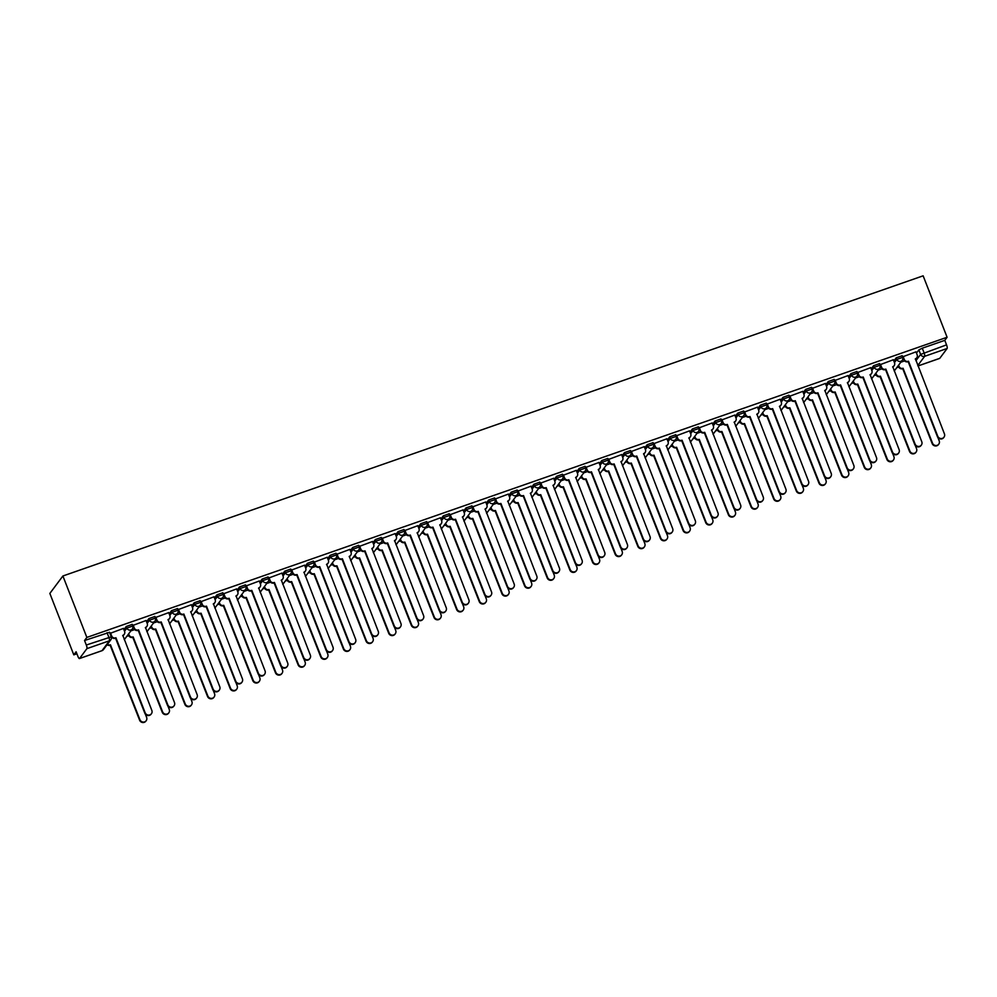 <?xml version="1.0" encoding="UTF-8"?>
<svg xmlns="http://www.w3.org/2000/svg" width="997" height="997" viewBox="0 0 997 997"><rect width="100%" height="100%" fill="white"/><g stroke="black" fill="none" stroke-linecap="round" stroke-linejoin="round"><path stroke-width="1.5" d="M132.078 624.446L126.27 626.465L126.893 628.073L132.701 626.041A3.165 3.041 -143.2 0 1 130.931 629.967A3.165 3.041 36.8 0 1 126.893 628.073L124.513 631.251M154.722 616.545L148.914 618.564L149.538 620.171L155.345 618.14A3.165 3.041 -143.2 0 1 153.575 622.066A3.165 3.041 36.8 0 1 149.538 620.171L147.157 623.349M177.366 608.644L171.559 610.663L172.182 612.27L177.989 610.239A3.165 3.041 -143.2 0 1 176.22 614.164A3.165 3.041 36.8 0 1 172.182 612.27L169.802 615.436M200.011 600.742L194.203 602.761L194.826 604.369L200.634 602.338A3.165 3.041 -143.2 0 1 198.864 606.263A3.165 3.041 36.8 0 1 194.826 604.369L192.446 607.534M222.655 592.829L216.848 594.86L217.471 596.468L223.278 594.436A3.165 3.041 -143.2 0 1 221.508 598.362A3.165 3.041 36.8 0 1 217.471 596.468L215.09 599.633M245.299 584.927L239.492 586.959L240.115 588.566L245.923 586.535A3.165 3.041 -143.2 0 1 244.153 590.461A3.165 3.041 36.8 0 1 240.115 588.566L237.735 591.732M267.944 577.026L262.136 579.058L262.759 580.653L268.567 578.634A3.165 3.041 -143.2 0 1 266.797 582.56A3.165 3.041 36.8 0 1 262.759 580.653L260.379 583.831M290.588 569.125L284.781 571.156L285.404 572.752L291.211 570.733A3.165 3.041 -143.2 0 1 289.442 574.658A3.165 3.041 36.8 0 1 285.404 572.752L283.036 575.93M313.232 561.224L307.425 563.255L308.048 564.85L313.856 562.831A3.165 3.041 -143.2 0 1 312.086 566.757A3.165 3.041 36.8 0 1 308.048 564.85L305.68 568.028M335.877 553.323L330.069 555.354L330.692 556.949L336.5 554.93A3.165 3.041 -143.2 0 1 334.743 558.856A3.165 3.041 36.8 0 1 330.692 556.949L328.325 560.127M358.521 545.421L352.714 547.453L353.349 549.048L359.144 547.029A3.165 3.041 -143.2 0 1 357.387 550.955A3.165 3.041 36.8 0 1 353.349 549.048L350.969 552.226M381.166 537.52L375.37 539.551L375.994 541.147L381.801 539.128A3.165 3.041 -143.2 0 1 380.031 543.053A3.165 3.041 36.8 0 1 375.994 541.147L373.613 544.325M403.822 529.619L398.015 531.65L398.638 533.245L404.446 531.227A3.165 3.041 -143.2 0 1 402.676 535.152A3.165 3.041 36.8 0 1 398.638 533.245L396.258 536.423M426.467 521.718L420.659 523.749L421.282 525.344L427.09 523.325A3.165 3.041 -143.2 0 1 425.32 527.251A3.165 3.041 36.8 0 1 421.282 525.344L418.902 528.522M449.111 513.816L443.304 515.848L443.927 517.443L449.734 515.424A3.165 3.041 -143.2 0 1 447.965 519.35A3.165 3.041 36.8 0 1 443.927 517.443L441.546 520.621M471.755 505.915L465.948 507.947L466.571 509.542L472.379 507.523A3.165 3.041 -143.2 0 1 470.609 511.436A3.165 3.041 36.8 0 1 466.571 509.542L464.191 512.72M494.4 498.014L488.592 500.045L489.215 501.641L495.023 499.622A3.165 3.041 -143.2 0 1 493.253 503.535A3.165 3.041 36.8 0 1 489.215 501.641L486.835 504.818M517.044 490.113L511.237 492.144L511.86 493.739L517.667 491.708A3.165 3.041 -143.2 0 1 515.898 495.634A3.165 3.041 36.8 0 1 511.86 493.739L509.479 496.917M539.689 482.212L533.881 484.243L534.504 485.838L540.312 483.807A3.165 3.041 -143.2 0 1 538.542 487.732A3.165 3.041 36.8 0 1 534.504 485.838L532.124 489.016M562.333 474.31L556.525 476.329L557.149 477.937L562.956 475.905A3.165 3.041 -143.2 0 1 561.186 479.831A3.165 3.041 36.8 0 1 557.149 477.937L554.768 481.115M584.977 466.409L579.17 468.428L579.793 470.036L585.6 468.004A3.165 3.041 -143.2 0 1 583.831 471.93A3.165 3.041 36.8 0 1 579.793 470.036L577.425 473.214M607.622 458.508L601.814 460.527L602.437 462.134L608.245 460.103A3.165 3.041 -143.2 0 1 606.475 464.029A3.165 3.041 36.8 0 1 602.437 462.134L600.069 465.312M630.266 450.607L624.458 452.626L625.082 454.233L630.889 452.202A3.165 3.041 -143.2 0 1 629.132 456.128A3.165 3.041 36.8 0 1 625.082 454.233L622.714 457.411M652.91 442.705L647.103 444.724L647.738 446.332L653.534 444.301A3.165 3.041 -143.2 0 1 651.776 448.226A3.165 3.041 36.8 0 1 647.738 446.332L645.358 449.51M675.555 434.804L669.76 436.823L670.383 438.431L676.19 436.399A3.165 3.041 -143.2 0 1 674.421 440.325A3.165 3.041 36.8 0 1 670.383 438.431L668.002 441.609M698.199 426.903L692.404 428.922L693.027 430.53L698.835 428.498A3.165 3.041 -143.2 0 1 697.065 432.424A3.165 3.041 36.8 0 1 693.027 430.53L690.647 433.707M720.856 419.002L715.048 421.021L715.672 422.628L721.479 420.597A3.165 3.041 -143.2 0 1 719.709 424.523A3.165 3.041 36.8 0 1 715.672 422.628L713.291 425.806M743.5 411.1L737.693 413.119L738.316 414.727L744.123 412.696A3.165 3.041 -143.2 0 1 742.354 416.621A3.165 3.041 36.8 0 1 738.316 414.727L735.936 417.893M766.145 403.199L760.337 405.218L760.96 406.826L766.768 404.794A3.165 3.041 -143.2 0 1 764.998 408.72A3.165 3.041 36.8 0 1 760.96 406.826L758.58 409.991M788.789 395.298L782.981 397.317L783.605 398.925L789.412 396.893A3.165 3.041 -143.2 0 1 787.642 400.819A3.165 3.041 36.8 0 1 783.605 398.925L781.224 402.09M811.433 387.384L805.626 389.416L806.249 391.023L812.057 388.992A3.165 3.041 -143.2 0 1 810.287 392.918A3.165 3.041 36.8 0 1 806.249 391.023L803.869 394.189M834.078 379.483L828.27 381.515L828.893 383.122L834.701 381.091A3.165 3.041 -143.2 0 1 832.931 385.016A3.165 3.041 36.8 0 1 828.893 383.122L826.513 386.288M856.722 371.582L850.915 373.613L851.538 375.208L857.345 373.19A3.165 3.041 -143.2 0 1 855.576 377.115A3.165 3.041 36.8 0 1 851.538 375.208L849.157 378.386M879.366 363.681L873.559 365.712L874.182 367.307L879.99 365.288A3.165 3.041 -143.2 0 1 878.22 369.214A3.165 3.041 36.8 0 1 874.182 367.307L871.802 370.485M902.011 355.779L896.203 357.811L896.826 359.406L902.634 357.387A3.165 3.041 -143.2 0 1 900.864 361.313A3.165 3.041 36.8 0 1 896.826 359.406L894.459 362.584M915.907 360.715L920.617 354.421L946.539 344.862L944.782 340.351L947.088 337.26L86.851 637.419L62.898 575.992L49.85 593.427L73.803 654.855L76.894 653.783M126.756 636.385L128.837 635.662M149.4 628.484L151.482 627.761M172.057 620.583L174.126 619.86M194.702 612.669L196.77 611.946M217.346 604.768L219.415 604.045M239.99 596.867L242.059 596.144M262.635 588.965L264.704 588.242M285.279 581.064L287.348 580.341M307.923 573.163L309.992 572.44M330.568 565.262L332.637 564.539M353.212 557.36L355.281 556.638M375.857 549.459L377.925 548.736M398.501 541.558L400.582 540.835M421.145 533.657L423.227 532.934M443.79 525.755L445.871 525.033M466.446 517.854L468.515 517.131M489.091 509.953L491.16 509.23M511.735 502.052L513.804 501.329M534.38 494.151L536.448 493.428M557.024 486.249L559.093 485.527M579.668 478.348L581.737 477.625M602.313 470.447L604.381 469.724M624.957 462.546L627.026 461.823M647.601 454.644L649.67 453.922M670.246 446.743L672.314 446.02M692.89 438.842L694.971 438.119M715.534 430.941L717.616 430.218M738.179 423.04L740.26 422.317M760.836 415.126L762.904 414.403M783.48 407.225L785.549 406.502M806.124 399.323L808.193 398.601M828.769 391.422L830.837 390.699M851.413 383.521L853.482 382.798M874.057 375.62L876.126 374.897M896.702 367.719L898.771 366.996M947.088 337.26L923.135 275.82L62.898 575.992M73.803 654.855L76.108 651.776L77.878 656.288A3.165 0.735 -109.2 0 0 79.436 658.568A3.165 0.735 -109.2 0 0 79.536 658.506L86.913 648.636A3.165 0.735 -109.2 0 0 86.303 645.022L111.19 636.859M86.851 637.419L84.546 640.51L86.303 645.022M916.48 353.088L918.848 349.91L920.617 354.421A3.165 3.041 -143.2 0 0 924.655 356.315L917.776 365.5M917.95 365.949L939.76 358.334L947.15 348.464L924.655 356.315A3.165 0.735 -109.2 0 0 924.032 352.714L922.275 348.202L918.848 349.91M946.539 344.862A3.165 0.735 70.8 0 1 947.15 348.464M915.994 351.854L902.734 356.801M893.349 359.755L880.089 364.703M870.705 367.669L857.432 372.604M848.061 375.57L834.788 380.505M825.416 383.471L812.144 388.406M802.772 391.372L789.499 396.308M780.128 399.274L766.855 404.209M757.483 407.175L744.211 412.11M734.839 415.076L721.566 420.011M712.194 422.977L698.922 427.912M689.538 430.878L676.278 435.814M666.893 438.78L653.633 443.715M644.249 446.681L630.989 451.616M621.605 454.582L608.344 459.517M598.96 462.483L585.7 467.419M576.316 470.385L563.043 475.32M553.671 478.286L540.399 483.221M531.027 486.187L517.755 491.122M508.383 494.088L495.11 499.023M485.738 501.99L472.466 506.925M463.094 509.891L449.821 514.826M440.45 517.792L427.177 522.727M417.805 525.693L404.533 530.628M395.161 533.594L381.888 538.53M372.504 541.496L359.244 546.443M349.86 549.397L336.6 554.344M327.215 557.298L313.955 562.246M304.571 565.199L291.311 570.147M281.927 573.113L268.654 578.048M259.282 581.014L246.01 585.949M236.638 588.915L223.365 593.851M213.994 596.817L200.721 601.752M191.349 604.718L178.077 609.653M168.705 612.619L155.432 617.554M146.061 620.52L132.788 625.455M123.416 628.422L110.144 633.357M123.89 629.643L126.27 626.465M146.534 621.742L148.914 618.564M169.178 613.84L171.559 610.663M191.823 605.939L194.203 602.761M214.467 598.038L216.848 594.86M237.112 590.137L239.492 586.959M259.756 582.236L262.136 579.058M282.4 574.334L284.781 571.156M305.057 566.433L307.425 563.255M327.701 558.532L330.069 555.354M350.346 550.631L352.714 547.453M372.99 542.729L375.37 539.551M395.635 534.828L398.015 531.65M418.279 526.927L420.659 523.749M440.923 519.013L443.304 515.848M463.568 511.112L465.948 507.947M486.212 503.211L488.592 500.045M508.856 495.31L511.237 492.144M531.501 487.408L533.881 484.243M554.145 479.507L556.525 476.329M576.789 471.606L579.17 468.428M599.434 463.705L601.814 460.527M622.091 455.803L624.458 452.626M644.735 447.902L647.103 444.724M667.379 440.001L669.76 436.823M690.024 432.1L692.404 428.922M712.668 424.199L715.048 421.021M735.312 416.297L737.693 413.119M757.957 408.396L760.337 405.218M780.601 400.495L782.981 397.317M803.246 392.594L805.626 389.416M825.89 384.692L828.27 381.515M848.534 376.791L850.915 373.613M871.179 368.89L873.559 365.712M893.823 360.989L896.203 357.811M904.603 360.902L900.814 362.235M84.546 640.51L109.433 632.347M944.782 340.351L922.275 348.202M881.959 368.803L878.17 370.136M859.314 376.716L855.526 378.037M836.67 384.618L832.881 385.939M814.026 392.519L810.237 393.84M791.381 400.42L787.593 401.741M768.737 408.321L764.936 409.642M746.092 416.223L742.291 417.544M723.448 424.124L719.647 425.445M700.791 432.025L697.003 433.346M678.147 439.926L674.358 441.247M655.503 447.827L651.714 449.149M632.858 455.729L629.07 457.05M610.214 463.63L606.425 464.951M587.569 471.531L583.781 472.852M564.925 479.432L561.137 480.753M542.281 487.334L538.492 488.655M519.636 495.235L515.848 496.556M496.992 503.136L493.203 504.457M474.348 511.037L470.559 512.358M451.703 518.938L447.902 520.26M429.059 526.84L425.258 528.161M406.402 534.741L402.614 536.062M383.758 542.642L379.969 543.963M361.113 550.543L357.325 551.877M338.469 558.445L334.68 559.778M315.825 566.346L312.036 567.679M293.18 574.247L289.392 575.581M270.536 582.161L266.747 583.482M247.892 590.062L244.103 591.383M225.247 597.963L221.459 599.284M202.603 605.864L198.814 607.185M179.959 613.766L176.17 615.087M157.314 621.667L153.513 622.988M134.67 629.568L130.869 630.889M903.045 356.303L904.254 359.381A3.165 3.041 36.8 0 0 908.292 361.275L907.955 361.724A3.165 3.041 -143.2 0 1 903.918 359.83L902.696 356.727M908.504 361.201L937.741 436.175A3.639 3.49 36.8 0 0 943.985 437.185A3.639 3.49 36.8 0 0 944.421 433.845L915.408 358.795A3.165 3.041 36.8 0 0 916.791 357.773L916.455 358.235A3.165 3.041 -143.2 0 1 915.296 359.157M943.985 437.185L943.648 437.646A3.639 3.49 -143.2 0 1 937.404 436.624L908.167 361.649M916.791 357.773A3.165 3.041 36.8 0 0 917.165 354.87L915.969 351.791M898.584 365.214L899.032 366.348A3.165 3.041 36.8 0 0 903.07 368.254L932.519 443.154A3.639 3.49 36.8 0 0 938.763 444.163A3.639 3.49 36.8 0 0 939.199 440.824L937.915 437.546M938.763 444.163L938.426 444.612A3.639 3.49 -143.2 0 1 932.183 443.603L902.734 368.703A3.165 3.041 -143.2 0 1 898.696 366.809L899.032 366.348M898.247 365.662L898.696 366.809M880.401 364.204L881.61 367.282A3.165 3.041 36.8 0 0 885.648 369.177L885.299 369.625A3.165 3.041 -143.2 0 1 881.261 367.731L880.052 364.628M885.859 369.102L915.096 444.076A3.639 3.49 36.8 0 0 921.34 445.086A3.639 3.49 36.8 0 0 921.776 441.746L892.751 366.697A3.165 3.041 36.8 0 0 894.147 365.675L893.811 366.136A3.165 3.041 -143.2 0 1 892.651 367.058M921.34 445.086L921.004 445.547A3.639 3.49 -143.2 0 1 914.748 444.525L885.523 369.551M894.147 365.675A3.165 3.041 36.8 0 0 894.521 362.771L893.324 359.693M857.756 372.105L858.965 375.184A3.165 3.041 36.8 0 0 863.003 377.078L862.654 377.527A3.165 3.041 -143.2 0 1 858.616 375.632L857.408 372.529M863.215 377.003L892.452 451.977A3.639 3.49 36.8 0 0 898.696 452.987A3.639 3.49 36.8 0 0 899.12 449.647L870.107 374.598A3.165 3.041 36.8 0 0 871.503 373.576L871.166 374.037A3.165 3.041 -143.2 0 1 870.007 374.959M898.696 452.987L898.359 453.448A3.639 3.49 -143.2 0 1 892.103 452.426L862.879 377.452M871.503 373.576A3.165 3.041 36.8 0 0 871.877 370.672L870.68 367.594M835.112 380.007L836.321 383.085A3.165 3.041 36.8 0 0 840.359 384.979L840.01 385.44A3.165 3.041 -143.2 0 1 835.972 383.533L834.763 380.43M840.571 384.904L869.808 459.879A3.639 3.49 36.8 0 0 876.051 460.888A3.639 3.49 36.8 0 0 876.475 457.548L847.462 382.499A3.165 3.041 36.8 0 0 848.858 381.477L848.522 381.938A3.165 3.041 -143.2 0 1 847.363 382.86M876.051 460.888L875.715 461.349A3.639 3.49 -143.2 0 1 869.459 460.327L840.234 385.353M848.858 381.477A3.165 3.041 36.8 0 0 849.232 378.573L848.036 375.495M875.939 373.115L876.388 374.249A3.165 3.041 36.8 0 0 880.426 376.156L909.875 451.055A3.639 3.49 36.8 0 0 916.118 452.065A3.639 3.49 36.8 0 0 916.555 448.725L915.271 445.447M916.118 452.065L915.782 452.513A3.639 3.49 -143.2 0 1 909.538 451.504L880.077 376.604A3.165 3.041 -143.2 0 1 876.039 374.71L876.388 374.249M875.603 373.563L876.039 374.71M853.295 381.016L853.744 382.15A3.165 3.041 36.8 0 0 857.781 384.057L887.23 458.956A3.639 3.49 36.8 0 0 893.474 459.966A3.639 3.49 36.8 0 0 893.898 456.626L892.627 453.348M893.474 459.966L893.138 460.415A3.639 3.49 -143.2 0 1 886.881 459.405L857.432 384.506A3.165 3.041 -143.2 0 1 853.395 382.611L853.744 382.15M852.958 381.465L853.395 382.611M830.651 388.917L831.099 390.051A3.165 3.041 36.8 0 0 835.137 391.958L864.586 466.858A3.639 3.49 36.8 0 0 870.83 467.867A3.639 3.49 36.8 0 0 871.253 464.527L869.982 461.25M870.83 467.867L870.493 468.316A3.639 3.49 -143.2 0 1 864.237 467.306L834.788 392.407A3.165 3.041 -143.2 0 1 830.75 390.512L831.099 390.051M830.314 389.366L830.75 390.512M812.468 387.908L813.664 390.986A3.165 3.041 36.8 0 0 817.702 392.88L817.366 393.341A3.165 3.041 -143.2 0 1 813.328 391.435L812.119 388.332M817.926 392.806L847.151 467.78A3.639 3.49 36.8 0 0 853.407 468.789A3.639 3.49 36.8 0 0 853.831 465.449L824.818 390.4A3.165 3.041 36.8 0 0 826.214 389.378L825.877 389.839A3.165 3.041 -143.2 0 1 824.718 390.762M853.407 468.789L853.071 469.251A3.639 3.49 -143.2 0 1 846.814 468.229L817.59 393.254M826.214 389.378A3.165 3.041 36.8 0 0 826.588 386.475L825.391 383.396M789.823 395.809L791.02 398.887A3.165 3.041 36.8 0 0 795.058 400.782L794.721 401.243A3.165 3.041 -143.2 0 1 790.683 399.336L789.474 396.233M795.282 400.707L824.507 475.681A3.639 3.49 36.8 0 0 830.763 476.691A3.639 3.49 36.8 0 0 831.186 473.351L802.174 398.302A3.165 3.041 36.8 0 0 803.57 397.28L803.233 397.741A3.165 3.041 -143.2 0 1 802.074 398.663M830.763 476.691L830.426 477.152A3.639 3.49 -143.2 0 1 824.17 476.13L794.945 401.168M803.57 397.28A3.165 3.041 36.8 0 0 803.943 394.376L802.747 391.298M808.006 396.818L808.442 397.953A3.165 3.041 36.8 0 0 812.48 399.859L841.942 474.759A3.639 3.49 36.8 0 0 848.185 475.768A3.639 3.49 36.8 0 0 848.609 472.428L847.338 469.151M848.185 475.768L847.849 476.217A3.639 3.49 -143.2 0 1 841.593 475.208L812.144 400.308A3.165 3.041 -143.2 0 1 808.106 398.414L808.442 397.953M807.657 397.267L808.106 398.414M785.362 404.72L785.798 405.854A3.165 3.041 36.8 0 0 789.836 407.761L819.285 482.66A3.639 3.49 36.8 0 0 825.541 483.67A3.639 3.49 36.8 0 0 825.965 480.33L824.693 477.052M825.541 483.67L825.204 484.118A3.639 3.49 -143.2 0 1 818.948 483.109L789.499 408.209A3.165 3.041 -143.2 0 1 785.462 406.315L785.798 405.854M785.013 405.168L785.462 406.315M767.179 403.71L768.375 406.788A3.165 3.041 36.8 0 0 772.413 408.683L772.077 409.144A3.165 3.041 -143.2 0 1 768.039 407.237L766.83 404.134M772.638 408.608L801.862 483.582A3.639 3.49 36.8 0 0 808.118 484.592A3.639 3.49 36.8 0 0 808.542 481.252L779.529 406.203A3.165 3.041 36.8 0 0 780.925 405.181L780.589 405.642A3.165 3.041 -143.2 0 1 779.43 406.564M808.118 484.592L807.769 485.053A3.639 3.49 -143.2 0 1 801.526 484.043L772.301 409.069M780.925 405.181A3.165 3.041 36.8 0 0 781.299 402.277L780.103 399.199M744.535 411.611L745.731 414.69A3.165 3.041 36.8 0 0 749.769 416.584L749.432 417.045A3.165 3.041 -143.2 0 1 745.395 415.138L744.186 412.035M749.993 416.509L779.218 491.484A3.639 3.49 36.8 0 0 785.474 492.506A3.639 3.49 36.8 0 0 785.898 489.153L756.885 414.104A3.165 3.041 36.8 0 0 758.281 413.094L757.944 413.543A3.165 3.041 -143.2 0 1 756.773 414.465M785.474 492.506L785.125 492.954A3.639 3.49 -143.2 0 1 778.881 491.945L749.657 416.97M758.281 413.094A3.165 3.041 36.8 0 0 758.655 410.178L757.458 407.1M721.89 419.513L723.087 422.591A3.165 3.041 36.8 0 0 727.125 424.485L726.788 424.946A3.165 3.041 -143.2 0 1 722.75 423.04L721.541 419.936M727.349 424.41L756.573 499.385A3.639 3.49 36.8 0 0 762.83 500.407A3.639 3.49 36.8 0 0 763.253 497.054L734.241 422.005A3.165 3.041 36.8 0 0 735.636 420.996L735.3 421.444A3.165 3.041 -143.2 0 1 734.128 422.367M762.83 500.407L762.481 500.855A3.639 3.49 -143.2 0 1 756.237 499.846L727 424.872M735.636 420.996A3.165 3.041 36.8 0 0 736.01 418.079L734.801 415.001M699.246 427.414L700.442 430.492A3.165 3.041 36.8 0 0 704.48 432.386L704.144 432.848A3.165 3.041 -143.2 0 1 700.106 430.941L698.897 427.838M704.705 432.312L733.929 507.286A3.639 3.49 36.8 0 0 740.173 508.308A3.639 3.49 36.8 0 0 740.609 504.956L711.596 429.906A3.165 3.041 36.8 0 0 712.992 428.897L712.656 429.346A3.165 3.041 -143.2 0 1 711.484 430.268M740.173 508.308L739.836 508.757A3.639 3.49 -143.2 0 1 733.593 507.747L704.356 432.773M712.992 428.897A3.165 3.041 36.8 0 0 713.366 425.981L712.157 422.902M676.602 435.315L677.798 438.393A3.165 3.041 36.8 0 0 681.836 440.288L681.499 440.749A3.165 3.041 -143.2 0 1 677.462 438.842L676.253 435.739M682.06 440.213L711.285 515.187A3.639 3.49 36.8 0 0 717.528 516.209A3.639 3.49 36.8 0 0 717.965 512.857L688.952 437.808A3.165 3.041 36.8 0 0 690.348 436.798L689.999 437.247A3.165 3.041 -143.2 0 1 688.84 438.169M717.528 516.209L717.192 516.658A3.639 3.49 -143.2 0 1 710.948 515.648L681.711 440.674M690.348 436.798A3.165 3.041 36.8 0 0 690.722 433.882L689.513 430.804M653.957 443.216L655.154 446.295A3.165 3.041 36.8 0 0 659.191 448.189L658.855 448.65A3.165 3.041 -143.2 0 1 654.817 446.743L653.608 443.64M659.403 448.114L688.64 523.089A3.639 3.49 36.8 0 0 694.884 524.11A3.639 3.49 36.8 0 0 695.32 520.758L666.308 445.709A3.165 3.041 36.8 0 0 667.703 444.699L667.354 445.148A3.165 3.041 -143.2 0 1 666.195 446.07M694.884 524.11L694.548 524.559A3.639 3.49 -143.2 0 1 688.304 523.55L659.067 448.575M667.703 444.699A3.165 3.041 36.8 0 0 668.077 441.783L666.868 438.705M631.3 451.118L632.509 454.196A3.165 3.041 36.8 0 0 636.547 456.103L636.211 456.551A3.165 3.041 -143.2 0 1 632.173 454.657L630.951 451.541M636.759 456.015L665.996 530.99A3.639 3.49 36.8 0 0 672.24 532.012A3.639 3.49 36.8 0 0 672.676 528.659L643.663 453.61A3.165 3.041 36.8 0 0 645.059 452.601L644.71 453.049A3.165 3.041 -143.2 0 1 643.551 453.971M672.24 532.012L671.903 532.46A3.639 3.49 -143.2 0 1 665.66 531.451L636.422 456.476M645.059 452.601A3.165 3.041 36.8 0 0 645.433 449.684L644.224 446.606M608.656 459.019L609.865 462.097A3.165 3.041 36.8 0 0 613.903 464.004L613.566 464.452A3.165 3.041 -143.2 0 1 609.528 462.558L608.307 459.443M614.115 463.917L643.352 538.891A3.639 3.49 36.8 0 0 649.595 539.913A3.639 3.49 36.8 0 0 650.032 536.56L621.019 461.511A3.165 3.041 36.8 0 0 622.402 460.502L622.066 460.95A3.165 3.041 -143.2 0 1 620.907 461.873M649.595 539.913L649.259 540.362A3.639 3.49 -143.2 0 1 643.015 539.352L613.778 464.378M622.402 460.502A3.165 3.041 36.8 0 0 622.776 457.586L621.58 454.507M762.717 412.621L763.154 413.767A3.165 3.041 36.8 0 0 767.192 415.662L796.64 490.561A3.639 3.49 36.8 0 0 802.897 491.571A3.639 3.49 36.8 0 0 803.32 488.231L802.049 484.953M802.897 491.571L802.548 492.02A3.639 3.49 -143.2 0 1 796.304 491.01L766.855 416.11A3.165 3.041 -143.2 0 1 762.817 414.216L763.154 413.767M762.369 413.07L762.817 414.216M740.061 420.522L740.509 421.669A3.165 3.041 36.8 0 0 744.547 423.563L773.996 498.463A3.639 3.49 36.8 0 0 780.252 499.472A3.639 3.49 36.8 0 0 780.676 496.132L779.405 492.854M780.252 499.472L779.903 499.921A3.639 3.49 -143.2 0 1 773.66 498.911L744.211 424.012A3.165 3.041 -143.2 0 1 740.173 422.117L740.509 421.669M739.724 420.971L740.173 422.117M717.416 428.423L717.865 429.57A3.165 3.041 36.8 0 0 721.903 431.464L751.352 506.364A3.639 3.49 36.8 0 0 757.608 507.373A3.639 3.49 36.8 0 0 758.032 504.033L756.76 500.756M757.608 507.373L757.259 507.834A3.639 3.49 -143.2 0 1 751.015 506.812L721.566 431.913A3.165 3.041 -143.2 0 1 717.528 430.019L717.865 429.57M717.08 428.872L717.528 430.019M694.772 436.325L695.221 437.471A3.165 3.041 36.8 0 0 699.258 439.365L728.707 514.265A3.639 3.49 36.8 0 0 734.963 515.275A3.639 3.49 36.8 0 0 735.387 511.935L734.116 508.657M734.963 515.275L734.615 515.736A3.639 3.49 -143.2 0 1 728.371 514.714L698.922 439.814A3.165 3.041 -143.2 0 1 694.884 437.92L695.221 437.471M694.435 436.773L694.884 437.92M672.128 444.226L672.576 445.372A3.165 3.041 36.8 0 0 676.614 447.267L706.063 522.166A3.639 3.49 36.8 0 0 712.307 523.176A3.639 3.49 36.8 0 0 712.743 519.836L711.459 516.558M712.307 523.176L711.97 523.637A3.639 3.49 -143.2 0 1 705.726 522.615L676.278 447.715A3.165 3.041 -143.2 0 1 672.24 445.821L672.576 445.372M671.791 444.674L672.24 445.821M649.483 452.127L649.932 453.274A3.165 3.041 36.8 0 0 653.97 455.168L683.419 530.068A3.639 3.49 36.8 0 0 689.662 531.077A3.639 3.49 36.8 0 0 690.098 527.737L688.815 524.459M689.662 531.077L689.326 531.538A3.639 3.49 -143.2 0 1 683.082 530.516L653.633 455.617A3.165 3.041 -143.2 0 1 649.595 453.722L649.932 453.274M649.147 452.576L649.595 453.722M626.839 460.028L627.287 461.175A3.165 3.041 36.8 0 0 631.325 463.069L660.774 537.969A3.639 3.49 36.8 0 0 667.018 538.978A3.639 3.49 36.8 0 0 667.454 535.638L666.17 532.361M667.018 538.978L666.681 539.439A3.639 3.49 -143.2 0 1 660.438 538.417L630.989 463.518A3.165 3.041 -143.2 0 1 626.951 461.623L627.287 461.175M626.502 460.477L626.951 461.623M604.194 467.929L604.643 469.076A3.165 3.041 36.8 0 0 608.681 470.97L638.13 545.87A3.639 3.49 36.8 0 0 644.374 546.879A3.639 3.49 36.8 0 0 644.81 543.539L643.526 540.262M644.374 546.879L644.037 547.341A3.639 3.49 -143.2 0 1 637.793 546.319L608.344 471.431A3.165 3.041 -143.2 0 1 604.307 469.525L604.643 469.076M603.858 468.378L604.307 469.525M586.012 466.92L587.221 469.998A3.165 3.041 36.8 0 0 591.258 471.905L590.922 472.354A3.165 3.041 -143.2 0 1 586.872 470.459L585.663 467.356M591.47 471.818L620.707 546.792A3.639 3.49 36.8 0 0 626.951 547.814A3.639 3.49 36.8 0 0 627.387 544.474L598.362 469.413A3.165 3.041 36.8 0 0 599.758 468.403L599.421 468.852A3.165 3.041 -143.2 0 1 598.262 469.774M626.951 547.814L626.615 548.263A3.639 3.49 -143.2 0 1 620.371 547.253L591.134 472.279M599.758 468.403A3.165 3.041 36.8 0 0 600.132 465.499L598.935 462.409M563.367 474.821L564.576 477.899A3.165 3.041 36.8 0 0 568.614 479.806L568.265 480.255A3.165 3.041 -143.2 0 1 564.227 478.361L563.018 475.257M568.826 479.731L598.063 554.706A3.639 3.49 36.8 0 0 604.307 555.715A3.639 3.49 36.8 0 0 604.73 552.375L575.718 477.314A3.165 3.041 36.8 0 0 577.113 476.304L576.777 476.753A3.165 3.041 -143.2 0 1 575.618 477.675M604.307 555.715L603.97 556.164A3.639 3.49 -143.2 0 1 597.714 555.155L568.489 480.18M577.113 476.304A3.165 3.041 36.8 0 0 577.487 473.401L576.291 470.31M540.723 482.722L541.932 485.801A3.165 3.041 36.8 0 0 545.97 487.707L545.621 488.156A3.165 3.041 -143.2 0 1 541.583 486.262L540.374 483.159M546.182 487.633L575.419 562.607A3.639 3.49 36.8 0 0 581.662 563.617A3.639 3.49 36.8 0 0 582.086 560.277L553.073 485.227A3.165 3.041 36.8 0 0 554.469 484.206L554.133 484.654A3.165 3.041 -143.2 0 1 552.974 485.576M581.662 563.617L581.326 564.065A3.639 3.49 -143.2 0 1 575.07 563.056L545.845 488.081M554.469 484.206A3.165 3.041 36.8 0 0 554.843 481.302L553.647 478.211M518.079 490.624L519.275 493.702A3.165 3.041 36.8 0 0 523.325 495.609L522.976 496.057A3.165 3.041 -143.2 0 1 518.938 494.163L517.73 491.06M523.537 495.534L552.774 570.508A3.639 3.49 36.8 0 0 559.018 571.518A3.639 3.49 36.8 0 0 559.442 568.178L530.429 493.129A3.165 3.041 36.8 0 0 531.825 492.107L531.488 492.555A3.165 3.041 -143.2 0 1 530.329 493.49M559.018 571.518L558.681 571.966A3.639 3.49 -143.2 0 1 552.425 570.957L523.201 495.983M531.825 492.107A3.165 3.041 36.8 0 0 532.199 489.203L531.002 486.112M495.434 498.525L496.631 501.603A3.165 3.041 36.8 0 0 500.668 503.51L500.332 503.959A3.165 3.041 -143.2 0 1 496.294 502.064L495.085 498.961M500.893 503.435L530.117 578.41A3.639 3.49 36.8 0 0 536.374 579.419A3.639 3.49 36.8 0 0 536.797 576.079L507.785 501.03A3.165 3.041 36.8 0 0 509.18 500.008L508.844 500.457A3.165 3.041 -143.2 0 1 507.685 501.391M536.374 579.419L536.037 579.868A3.639 3.49 -143.2 0 1 529.781 578.858L500.556 503.884M509.18 500.008A3.165 3.041 36.8 0 0 509.554 497.104L508.358 494.026M472.79 506.426L473.986 509.504A3.165 3.041 36.8 0 0 478.024 511.411L477.688 511.86A3.165 3.041 -143.2 0 1 473.65 509.966L472.441 506.862M478.248 511.336L507.473 586.311A3.639 3.49 36.8 0 0 513.729 587.32A3.639 3.49 36.8 0 0 514.153 583.98L485.14 508.931A3.165 3.041 36.8 0 0 486.536 507.909L486.2 508.358A3.165 3.041 -143.2 0 1 485.041 509.293M513.729 587.32L513.393 587.769A3.639 3.49 -143.2 0 1 507.137 586.759L477.912 511.785M486.536 507.909A3.165 3.041 36.8 0 0 486.91 505.005L485.713 501.927M450.146 514.327L451.342 517.406A3.165 3.041 36.8 0 0 455.38 519.312L455.043 519.761A3.165 3.041 -143.2 0 1 451.005 517.867L449.797 514.764M455.604 519.238L484.829 594.212A3.639 3.49 36.8 0 0 491.085 595.221A3.639 3.49 36.8 0 0 491.509 591.882L462.496 516.832A3.165 3.041 36.8 0 0 463.892 515.81L463.555 516.259A3.165 3.041 -143.2 0 1 462.384 517.194M491.085 595.221L490.736 595.67A3.639 3.49 -143.2 0 1 484.492 594.661L455.268 519.686M463.892 515.81A3.165 3.041 36.8 0 0 464.266 512.907L463.069 509.828M427.501 522.229L428.698 525.319A3.165 3.041 36.8 0 0 432.735 527.214L432.399 527.662A3.165 3.041 -143.2 0 1 428.361 525.768L427.152 522.665M432.96 527.139L462.184 602.113A3.639 3.49 36.8 0 0 468.44 603.123A3.639 3.49 36.8 0 0 468.864 599.783L439.851 524.734A3.165 3.041 36.8 0 0 441.247 523.712L440.911 524.16A3.165 3.041 -143.2 0 1 439.739 525.095M468.44 603.123L468.092 603.571A3.639 3.49 -143.2 0 1 461.848 602.562L432.611 527.587M441.247 523.712A3.165 3.041 36.8 0 0 441.621 520.808L440.412 517.73M404.857 530.13L406.053 533.221A3.165 3.041 36.8 0 0 410.091 535.115L409.755 535.563A3.165 3.041 -143.2 0 1 405.717 533.669L404.508 530.566M410.315 535.04L439.54 610.014A3.639 3.49 36.8 0 0 445.796 611.024A3.639 3.49 36.8 0 0 446.22 607.684L417.207 532.635A3.165 3.041 36.8 0 0 418.603 531.613L418.266 532.062A3.165 3.041 -143.2 0 1 417.095 532.996M445.796 611.024L445.447 611.473A3.639 3.49 -143.2 0 1 439.203 610.463L409.966 535.489M418.603 531.613A3.165 3.041 36.8 0 0 418.977 528.709L417.768 525.631M382.212 538.031L383.409 541.122A3.165 3.041 36.8 0 0 387.447 543.016L387.11 543.465A3.165 3.041 -143.2 0 1 383.072 541.57L381.863 538.467M387.671 542.941L416.896 617.916A3.639 3.49 36.8 0 0 423.139 618.925A3.639 3.49 36.8 0 0 423.575 615.585L394.563 540.536A3.165 3.041 36.8 0 0 395.959 539.514L395.61 539.975A3.165 3.041 -143.2 0 1 394.451 540.897M423.139 618.925L422.803 619.386A3.639 3.49 -143.2 0 1 416.559 618.364L387.322 543.39M395.959 539.514A3.165 3.041 36.8 0 0 396.332 536.61L395.124 533.532M359.568 545.945L360.764 549.023A3.165 3.041 36.8 0 0 364.802 550.917L364.466 551.366A3.165 3.041 -143.2 0 1 360.428 549.472L359.219 546.368M365.014 550.843L394.251 625.817A3.639 3.49 36.8 0 0 400.495 626.826A3.639 3.49 36.8 0 0 400.931 623.486L371.918 548.437A3.165 3.041 36.8 0 0 373.314 547.415L372.965 547.876A3.165 3.041 -143.2 0 1 371.806 548.799M400.495 626.826L400.158 627.287A3.639 3.49 -143.2 0 1 393.915 626.266L364.678 551.291M373.314 547.415A3.165 3.041 36.8 0 0 373.688 544.512L372.479 541.433M336.924 553.846L338.12 556.924A3.165 3.041 36.8 0 0 342.158 558.818L341.821 559.267A3.165 3.041 -143.2 0 1 337.784 557.373L336.575 554.27M342.37 558.744L371.607 633.718A3.639 3.49 36.8 0 0 377.851 634.728A3.639 3.49 36.8 0 0 378.287 631.388L349.274 556.338A3.165 3.041 36.8 0 0 350.67 555.317L350.321 555.778A3.165 3.041 -143.2 0 1 349.162 556.7M377.851 634.728L377.514 635.189A3.639 3.49 -143.2 0 1 371.27 634.167L342.033 559.192M350.67 555.317A3.165 3.041 36.8 0 0 351.044 552.413L349.835 549.335M314.267 561.747L315.476 564.825A3.165 3.041 36.8 0 0 319.514 566.72L319.177 567.168A3.165 3.041 -143.2 0 1 315.139 565.274L313.918 562.171M319.725 566.645L348.962 641.619A3.639 3.49 36.8 0 0 355.206 642.629A3.639 3.49 36.8 0 0 355.642 639.289L326.63 564.24A3.165 3.041 36.8 0 0 328.025 563.218L327.677 563.679A3.165 3.041 -143.2 0 1 326.518 564.601M355.206 642.629L354.87 643.09A3.639 3.49 -143.2 0 1 348.626 642.068L319.389 567.094M328.025 563.218A3.165 3.041 36.8 0 0 328.387 560.314L327.19 557.236M291.623 569.648L292.831 572.727A3.165 3.041 36.8 0 0 296.869 574.621L296.533 575.07A3.165 3.041 -143.2 0 1 292.482 573.175L291.274 570.072M297.081 574.546L326.318 649.521A3.639 3.49 36.8 0 0 332.562 650.53A3.639 3.49 36.8 0 0 332.998 647.19L303.985 572.141A3.165 3.041 36.8 0 0 305.369 571.119L305.032 571.58A3.165 3.041 -143.2 0 1 303.873 572.502M332.562 650.53L332.225 650.991A3.639 3.49 -143.2 0 1 325.982 649.969L296.745 574.995M305.369 571.119A3.165 3.041 36.8 0 0 305.743 568.215L304.546 565.137M268.978 577.55L270.187 580.628A3.165 3.041 36.8 0 0 274.225 582.522L273.876 582.983A3.165 3.041 -143.2 0 1 269.838 581.077L268.629 577.973M274.437 582.447L303.674 657.422A3.639 3.49 36.8 0 0 309.917 658.431A3.639 3.49 36.8 0 0 310.341 655.091L281.328 580.042A3.165 3.041 36.8 0 0 282.724 579.02L282.388 579.481A3.165 3.041 -143.2 0 1 281.229 580.404M309.917 658.431L309.581 658.892A3.639 3.49 -143.2 0 1 303.325 657.87L274.1 582.896M282.724 579.02A3.165 3.041 36.8 0 0 283.098 576.116L281.902 573.038M581.55 475.831L581.999 476.977A3.165 3.041 36.8 0 0 586.037 478.872L615.485 553.771A3.639 3.49 36.8 0 0 621.729 554.781A3.639 3.49 36.8 0 0 622.165 551.441L620.882 548.163M621.729 554.781L621.393 555.242A3.639 3.49 -143.2 0 1 615.149 554.22L585.7 479.333A3.165 3.041 -143.2 0 1 581.65 477.426L581.999 476.977M581.214 476.279L581.65 477.426M558.906 483.732L559.354 484.878A3.165 3.041 36.8 0 0 563.392 486.773L592.841 561.672A3.639 3.49 36.8 0 0 599.085 562.682A3.639 3.49 36.8 0 0 599.509 559.342L598.237 556.064M599.085 562.682L598.748 563.143A3.639 3.49 -143.2 0 1 592.492 562.121L563.043 487.234A3.165 3.041 -143.2 0 1 559.005 485.327L559.354 484.878M558.569 484.193L559.005 485.327M536.261 491.633L536.71 492.78A3.165 3.041 36.8 0 0 540.748 494.674L570.197 569.574A3.639 3.49 36.8 0 0 576.44 570.583A3.639 3.49 36.8 0 0 576.864 567.243L575.593 563.966M576.44 570.583L576.104 571.044A3.639 3.49 -143.2 0 1 569.848 570.035L540.399 495.135A3.165 3.041 -143.2 0 1 536.361 493.228L536.71 492.78M535.925 492.094L536.361 493.228M513.617 499.534L514.053 500.681A3.165 3.041 36.8 0 0 518.104 502.575L547.552 577.475A3.639 3.49 36.8 0 0 553.796 578.497A3.639 3.49 36.8 0 0 554.22 575.144L552.949 571.879M553.796 578.497L553.46 578.945A3.639 3.49 -143.2 0 1 547.203 577.936L517.755 503.036A3.165 3.041 -143.2 0 1 513.717 501.13L514.053 500.681M513.268 499.995L513.717 501.13M490.973 507.436L491.409 508.582A3.165 3.041 36.8 0 0 495.447 510.476L524.896 585.376A3.639 3.49 36.8 0 0 531.152 586.398A3.639 3.49 36.8 0 0 531.575 583.046L530.304 579.78M531.152 586.398L530.815 586.847A3.639 3.49 -143.2 0 1 524.559 585.837L495.11 510.938A3.165 3.041 -143.2 0 1 491.072 509.031L491.409 508.582M490.624 507.897L491.072 509.031M468.328 515.337L468.764 516.483A3.165 3.041 36.8 0 0 472.802 518.378L502.251 593.277A3.639 3.49 36.8 0 0 508.507 594.299A3.639 3.49 36.8 0 0 508.931 590.947L507.66 587.682M508.507 594.299L508.171 594.748A3.639 3.49 -143.2 0 1 501.915 593.738L472.466 518.839A3.165 3.041 -143.2 0 1 468.428 516.932L468.764 516.483M467.979 515.798L468.428 516.932M445.671 523.238L446.12 524.385A3.165 3.041 36.8 0 0 450.158 526.279L479.607 601.179A3.639 3.49 36.8 0 0 485.863 602.2A3.639 3.49 36.8 0 0 486.287 598.848L485.016 595.583M485.863 602.2L485.514 602.649A3.639 3.49 -143.2 0 1 479.27 601.64L449.821 526.74A3.165 3.041 -143.2 0 1 445.784 524.833L446.12 524.385M445.335 523.699L445.784 524.833M423.027 531.139L423.476 532.286A3.165 3.041 36.8 0 0 427.514 534.18L456.962 609.08A3.639 3.49 36.8 0 0 463.219 610.102A3.639 3.49 36.8 0 0 463.642 606.749L462.371 603.484M463.219 610.102L462.87 610.55A3.639 3.49 -143.2 0 1 456.626 609.541L427.177 534.641A3.165 3.041 -143.2 0 1 423.139 532.734L423.476 532.286M422.691 531.6L423.139 532.734M400.383 539.041L400.831 540.187A3.165 3.041 36.8 0 0 404.869 542.081L434.318 616.981A3.639 3.49 36.8 0 0 440.574 618.003A3.639 3.49 36.8 0 0 440.998 614.651L439.727 611.385M440.574 618.003L440.225 618.452A3.639 3.49 -143.2 0 1 433.982 617.442L404.533 542.542A3.165 3.041 -143.2 0 1 400.495 540.648L400.831 540.187M400.046 539.502L400.495 540.648M377.738 546.942L378.187 548.088A3.165 3.041 36.8 0 0 382.225 549.995L411.674 624.882A3.639 3.49 36.8 0 0 417.917 625.904A3.639 3.49 36.8 0 0 418.354 622.552L417.07 619.287M417.917 625.904L417.581 626.353A3.639 3.49 -143.2 0 1 411.337 625.343L381.888 550.444A3.165 3.041 -143.2 0 1 377.851 548.549L378.187 548.088M377.402 547.403L377.851 548.549M355.094 554.855L355.543 555.99A3.165 3.041 36.8 0 0 359.581 557.896L389.029 632.783A3.639 3.49 36.8 0 0 395.273 633.805A3.639 3.49 36.8 0 0 395.709 630.465L394.426 627.188M395.273 633.805L394.937 634.254A3.639 3.49 -143.2 0 1 388.693 633.245L359.244 558.345A3.165 3.041 -143.2 0 1 355.206 556.451L355.543 555.99M354.758 555.304L355.206 556.451M332.45 562.757L332.898 563.891A3.165 3.041 36.8 0 0 336.936 565.798L366.385 640.697A3.639 3.49 36.8 0 0 372.629 641.707A3.639 3.49 36.8 0 0 373.065 638.367L371.781 635.089M372.629 641.707L372.292 642.155A3.639 3.49 -143.2 0 1 366.049 641.146L336.6 566.246A3.165 3.041 -143.2 0 1 332.562 564.352L332.898 563.891M332.113 563.205L332.562 564.352M309.805 570.658L310.254 571.792A3.165 3.041 36.8 0 0 314.292 573.699L343.741 648.598A3.639 3.49 36.8 0 0 349.984 649.608A3.639 3.49 36.8 0 0 350.421 646.268L349.137 642.99M349.984 649.608L349.648 650.056A3.639 3.49 -143.2 0 1 343.404 649.047L313.955 574.147A3.165 3.041 -143.2 0 1 309.917 572.253L310.254 571.792M309.469 571.107L309.917 572.253M287.161 578.559L287.61 579.693A3.165 3.041 36.8 0 0 291.647 581.6L321.096 656.5A3.639 3.49 36.8 0 0 327.34 657.509A3.639 3.49 36.8 0 0 327.776 654.169L326.493 650.891M327.34 657.509L327.004 657.958A3.639 3.49 -143.2 0 1 320.76 656.948L291.311 582.049A3.165 3.041 -143.2 0 1 287.261 580.154L287.61 579.693M286.824 579.008L287.261 580.154M264.517 586.46L264.965 587.594A3.165 3.041 36.8 0 0 269.003 589.501L298.452 664.401A3.639 3.49 36.8 0 0 304.696 665.41A3.639 3.49 36.8 0 0 305.119 662.07L303.848 658.793M304.696 665.41L304.359 665.859A3.639 3.49 -143.2 0 1 298.103 664.849L268.654 589.95A3.165 3.041 -143.2 0 1 264.616 588.056L264.965 587.594M264.18 586.909L264.616 588.056M246.334 585.451L247.543 588.529A3.165 3.041 36.8 0 0 251.58 590.423L251.232 590.885A3.165 3.041 -143.2 0 1 247.194 588.978L245.985 585.875M251.792 590.349L281.029 665.323A3.639 3.49 36.8 0 0 287.273 666.332A3.639 3.49 36.8 0 0 287.697 662.993L258.684 587.943A3.165 3.041 36.8 0 0 260.08 586.921L259.743 587.383A3.165 3.041 -143.2 0 1 258.584 588.305M287.273 666.332L286.937 666.794A3.639 3.49 -143.2 0 1 280.68 665.772L251.456 590.797M260.08 586.921A3.165 3.041 36.8 0 0 260.454 584.018L259.257 580.939M241.872 594.362L242.321 595.496A3.165 3.041 36.8 0 0 246.359 597.402L275.808 672.302A3.639 3.49 36.8 0 0 282.051 673.311A3.639 3.49 36.8 0 0 282.475 669.972L281.204 666.694M282.051 673.311L281.715 673.76A3.639 3.49 -143.2 0 1 275.459 672.751L246.01 597.851A3.165 3.041 -143.2 0 1 241.972 595.957L242.321 595.496M241.536 594.81L241.972 595.957M223.689 593.352L224.886 596.43A3.165 3.041 36.8 0 0 228.936 598.325L228.587 598.786A3.165 3.041 -143.2 0 1 224.549 596.879L223.34 593.776M229.148 598.25L258.385 673.224A3.639 3.49 36.8 0 0 264.629 674.234A3.639 3.49 36.8 0 0 265.052 670.894L236.04 595.845A3.165 3.041 36.8 0 0 237.436 594.823L237.099 595.284A3.165 3.041 -143.2 0 1 235.94 596.206M264.629 674.234L264.292 674.695A3.639 3.49 -143.2 0 1 258.036 673.673L228.811 598.698M237.436 594.823A3.165 3.041 36.8 0 0 237.809 591.919L236.613 588.841M219.228 602.263L219.664 603.397A3.165 3.041 36.8 0 0 223.714 605.304L253.163 680.203A3.639 3.49 36.8 0 0 259.407 681.213A3.639 3.49 36.8 0 0 259.831 677.873L258.559 674.595M259.407 681.213L259.07 681.661A3.639 3.49 -143.2 0 1 252.814 680.652L223.365 605.752A3.165 3.041 -143.2 0 1 219.328 603.858L219.664 603.397M218.879 602.711L219.328 603.858M201.045 601.253L202.241 604.332A3.165 3.041 36.8 0 0 206.279 606.226L205.943 606.687A3.165 3.041 -143.2 0 1 201.905 604.78L200.696 601.677M206.504 606.151L235.728 681.125A3.639 3.49 36.8 0 0 241.984 682.135A3.639 3.49 36.8 0 0 242.408 678.795L213.395 603.746A3.165 3.041 36.8 0 0 214.791 602.724L214.455 603.185A3.165 3.041 -143.2 0 1 213.296 604.107M241.984 682.135L241.648 682.596A3.639 3.49 -143.2 0 1 235.392 681.587L206.167 606.612M214.791 602.724A3.165 3.041 36.8 0 0 215.165 599.82L213.969 596.742M196.583 610.164L197.02 611.298A3.165 3.041 36.8 0 0 201.058 613.205L230.506 688.104A3.639 3.49 36.8 0 0 236.763 689.114A3.639 3.49 36.8 0 0 237.186 685.774L235.915 682.496M236.763 689.114L236.426 689.563A3.639 3.49 -143.2 0 1 230.17 688.553L200.721 613.654A3.165 3.041 -143.2 0 1 196.683 611.759L197.02 611.298M196.235 610.613L196.683 611.759M178.401 609.155L179.597 612.233A3.165 3.041 36.8 0 0 183.635 614.127L183.298 614.588A3.165 3.041 -143.2 0 1 179.261 612.681L178.052 609.578M183.859 614.052L213.084 689.027A3.639 3.49 36.8 0 0 219.34 690.049A3.639 3.49 36.8 0 0 219.764 686.696L190.751 611.647A3.165 3.041 36.8 0 0 192.147 610.638L191.81 611.086A3.165 3.041 -143.2 0 1 190.651 612.008M219.34 690.049L219.004 690.497A3.639 3.49 -143.2 0 1 212.747 689.488L183.523 614.513M192.147 610.638A3.165 3.041 36.8 0 0 192.521 607.721L191.324 604.643M173.939 618.065L174.375 619.212A3.165 3.041 36.8 0 0 178.413 621.106L207.862 696.006A3.639 3.49 36.8 0 0 214.118 697.015A3.639 3.49 36.8 0 0 214.542 693.675L213.271 690.398M214.118 697.015L213.782 697.464A3.639 3.49 -143.2 0 1 207.526 696.454L178.077 621.555A3.165 3.041 -143.2 0 1 174.039 619.66L174.375 619.212M173.59 618.514L174.039 619.66M155.756 617.056L156.953 620.134A3.165 3.041 36.8 0 0 160.991 622.028L160.654 622.489A3.165 3.041 -143.2 0 1 156.616 620.583L155.407 617.479M161.215 621.954L190.439 696.928A3.639 3.49 36.8 0 0 196.696 697.95A3.639 3.49 36.8 0 0 197.119 694.597L168.107 619.548A3.165 3.041 36.8 0 0 169.502 618.539L169.166 618.987A3.165 3.041 -143.2 0 1 167.995 619.91M196.696 697.95L196.347 698.399A3.639 3.49 -143.2 0 1 190.103 697.389L160.878 622.415M169.502 618.539A3.165 3.041 36.8 0 0 169.876 615.623L168.68 612.544M151.295 625.966L151.731 627.113A3.165 3.041 36.8 0 0 155.769 629.007L185.218 703.907A3.639 3.49 36.8 0 0 191.474 704.916A3.639 3.49 36.8 0 0 191.898 701.576L190.626 698.299M191.474 704.916L191.125 705.378A3.639 3.49 -143.2 0 1 184.881 704.356L155.432 629.456A3.165 3.041 -143.2 0 1 151.394 627.562L151.731 627.113M150.946 626.415L151.394 627.562M133.112 624.957L134.308 628.035A3.165 3.041 36.8 0 0 138.346 629.93L138.01 630.391A3.165 3.041 -143.2 0 1 133.972 628.484L132.763 625.381M138.571 629.855L167.795 704.829A3.639 3.49 36.8 0 0 174.051 705.851A3.639 3.49 36.8 0 0 174.475 702.499L145.462 627.449A3.165 3.041 36.8 0 0 146.858 626.44L146.522 626.889A3.165 3.041 -143.2 0 1 145.35 627.811M174.051 705.851L173.702 706.3A3.639 3.49 -143.2 0 1 167.459 705.29L138.222 630.316M146.858 626.44A3.165 3.041 36.8 0 0 147.232 623.524L146.023 620.446M128.638 633.868L129.087 635.014A3.165 3.041 36.8 0 0 133.124 636.909L162.573 711.808A3.639 3.49 36.8 0 0 168.829 712.818A3.639 3.49 36.8 0 0 169.253 709.478L167.982 706.2M168.829 712.818L168.481 713.279A3.639 3.49 -143.2 0 1 162.237 712.257L132.788 637.357A3.165 3.041 -143.2 0 1 128.75 635.463L129.087 635.014M128.301 634.316L128.75 635.463M110.468 632.858L111.664 635.936A3.165 3.041 36.8 0 0 115.702 637.831L115.365 638.292A3.165 3.041 -143.2 0 1 111.328 636.385L110.119 633.282M115.926 637.756L145.151 712.73A3.639 3.49 36.8 0 0 151.407 713.752A3.639 3.49 36.8 0 0 151.831 710.4L122.818 635.351A3.165 3.041 36.8 0 0 124.214 634.341L123.877 634.79A3.165 3.041 -143.2 0 1 122.706 635.712M151.407 713.752L151.058 714.201A3.639 3.49 -143.2 0 1 144.814 713.191L115.577 638.217M124.214 634.341A3.165 3.041 36.8 0 0 124.588 631.425L123.379 628.347M107.439 644.261A3.165 3.041 36.8 0 0 110.48 644.81L139.929 719.709A3.639 3.49 36.8 0 0 146.185 720.719A3.639 3.49 36.8 0 0 146.609 717.379L145.338 714.101M146.185 720.719L145.836 721.18A3.639 3.49 -143.2 0 1 139.592 720.158L110.144 645.258A3.165 3.041 -143.2 0 1 107.103 644.723M79.536 658.506L102.03 650.655L109.421 640.784L86.913 648.636M894.135 370.859A3.165 3.041 36.8 0 0 894.87 370.161A3.165 3.165 0 0 1 894.135 370.872M871.49 378.76A3.165 3.041 36.8 0 0 872.225 378.062A3.165 3.165 0 0 1 871.49 378.773M848.846 386.662A3.165 3.041 36.8 0 0 849.581 385.964A3.165 3.165 0 0 1 848.846 386.674M826.201 394.563A3.165 3.041 36.8 0 0 826.937 393.865A3.165 3.165 0 0 1 826.201 394.575M803.557 402.464A3.165 3.041 36.8 0 0 804.292 401.766A3.165 3.165 0 0 1 803.557 402.476M780.9 410.365A3.165 3.041 36.8 0 0 781.648 409.667A3.165 3.165 0 0 1 780.913 410.378M758.256 418.266A3.165 3.041 36.8 0 0 759.004 417.569A3.165 3.165 0 0 1 758.268 418.279M735.612 426.168A3.165 3.041 36.8 0 0 736.359 425.47A3.165 3.165 0 0 1 735.624 426.18M712.967 434.069A3.165 3.041 36.8 0 0 713.715 433.371A3.165 3.165 0 0 1 712.98 434.081M690.323 441.97A3.165 3.041 36.8 0 0 691.071 441.272A3.165 3.165 0 0 1 690.335 441.983M667.678 449.871A3.165 3.041 36.8 0 0 668.426 449.173A3.165 3.165 0 0 1 667.678 449.884M645.034 457.773A3.165 3.041 36.8 0 0 645.782 457.075A3.165 3.165 0 0 1 645.034 457.785M622.39 465.674A3.165 3.041 36.8 0 0 623.137 464.976A3.165 3.165 0 0 1 622.39 465.686M599.745 473.575A3.165 3.041 36.8 0 0 600.481 472.877A3.165 3.165 0 0 1 599.745 473.587M577.101 481.476A3.165 3.041 36.8 0 0 577.836 480.778A3.165 3.165 0 0 1 577.101 481.489M554.457 489.377A3.165 3.041 36.8 0 0 555.192 488.692A3.165 3.165 0 0 1 554.457 489.39M531.812 497.279A3.165 3.041 36.8 0 0 532.548 496.593A3.165 3.165 0 0 1 531.812 497.291M509.168 505.192A3.165 3.041 36.8 0 0 509.903 504.494A3.165 3.165 0 0 1 509.168 505.205M486.511 513.094A3.165 3.041 36.8 0 0 487.259 512.396A3.165 3.165 0 0 1 486.524 513.106M463.867 520.995A3.165 3.041 36.8 0 0 464.614 520.297A3.165 3.165 0 0 1 463.879 521.007M441.222 528.896A3.165 3.041 36.8 0 0 441.97 528.198A3.165 3.165 0 0 1 441.235 528.909M418.578 536.797A3.165 3.041 36.8 0 0 419.326 536.099A3.165 3.165 0 0 1 418.59 536.81M395.934 544.698A3.165 3.041 36.8 0 0 396.681 544.001A3.165 3.165 0 0 1 395.946 544.711M373.289 552.6A3.165 3.041 36.8 0 0 374.037 551.902A3.165 3.165 0 0 1 373.289 552.612M350.645 560.501A3.165 3.041 36.8 0 0 351.393 559.803A3.165 3.165 0 0 1 350.645 560.513M328.001 568.402A3.165 3.041 36.8 0 0 328.748 567.704A3.165 3.165 0 0 1 328.001 568.415M305.356 576.303A3.165 3.041 36.8 0 0 306.091 575.605A3.165 3.165 0 0 1 305.356 576.316M282.712 584.205A3.165 3.041 36.8 0 0 283.447 583.507A3.165 3.165 0 0 1 282.712 584.217M260.067 592.106A3.165 3.041 36.8 0 0 260.803 591.408A3.165 3.165 0 0 1 260.067 592.118M237.423 600.007A3.165 3.041 36.8 0 0 238.158 599.309A3.165 3.165 0 0 1 237.423 600.02M214.779 607.908A3.165 3.041 36.8 0 0 215.514 607.21A3.165 3.165 0 0 1 214.779 607.921M192.122 615.81A3.165 3.041 36.8 0 0 192.87 615.112A3.165 3.165 0 0 1 192.134 615.822M169.478 623.711A3.165 3.041 36.8 0 0 170.225 623.013A3.165 3.165 0 0 1 169.49 623.723M146.833 631.612A3.165 3.041 36.8 0 0 147.581 630.914A3.165 3.165 0 0 1 146.846 631.624M124.189 639.513A3.165 3.041 36.8 0 0 124.937 638.815A3.165 3.165 0 0 1 124.201 639.526M107.04 632.659L108.81 637.17A3.165 0.735 -109.2 0 1 109.421 640.784A3.165 3.041 36.8 0 0 110.817 639.762A3.165 3.165 0 0 0 111.228 636.722L109.471 632.21M79.436 658.568L101.931 650.717A3.165 3.165 0 0 0 103.426 649.633A3.165 3.041 36.8 0 1 102.03 650.655A3.165 0.735 70.8 0 1 101.931 650.717A3.165 0.735 70.8 0 1 101.819 650.729M132.115 624.309L132.738 625.904A3.165 3.165 0 0 1 132.327 628.945L124.937 638.815M154.759 616.408L155.382 618.003A3.165 3.165 0 0 1 154.971 621.044L147.581 630.914M177.404 608.506L178.027 610.102A3.165 3.165 0 0 1 177.616 613.143L170.225 623.013M200.048 600.605L200.671 602.2A3.165 3.165 0 0 1 200.26 605.241L192.87 615.112M222.692 592.704L223.316 594.299A3.165 3.165 0 0 1 222.904 597.34L215.514 607.21M245.337 584.803L245.96 586.398A3.165 3.165 0 0 1 245.549 589.439L238.158 599.309M267.981 576.902L268.604 578.497A3.165 3.165 0 0 1 268.193 581.538L260.803 591.408M290.625 569L291.261 570.596A3.165 3.165 0 0 1 290.837 573.636L283.447 583.507M313.282 561.087L313.905 562.694A3.165 3.165 0 0 1 313.482 565.735L306.091 575.605M335.927 553.185L336.55 554.793A3.165 3.165 0 0 1 336.126 557.834L328.748 567.704M358.571 545.284L359.194 546.892A3.165 3.165 0 0 1 358.783 549.933L351.393 559.803M381.215 537.383L381.839 538.991A3.165 3.165 0 0 1 381.427 542.032L374.037 551.902M403.86 529.482L404.483 531.089A3.165 3.165 0 0 1 404.072 534.13L396.681 544.001M426.504 521.581L427.127 523.188A3.165 3.165 0 0 1 426.716 526.229L419.326 536.099M449.149 513.679L449.772 515.287A3.165 3.165 0 0 1 449.36 518.328L441.97 528.198M471.793 505.778L472.416 507.386A3.165 3.165 0 0 1 472.005 510.427L464.614 520.297M494.437 497.877L495.06 499.485A3.165 3.165 0 0 1 494.649 502.525L487.259 512.396M517.082 489.976L517.705 491.583A3.165 3.165 0 0 1 517.293 494.624L509.903 504.494M539.726 482.074L540.349 483.682A3.165 3.165 0 0 1 539.938 486.723L532.548 496.593M562.37 474.173L562.993 475.781A3.165 3.165 0 0 1 562.582 478.822L555.192 488.692M585.015 466.272L585.65 467.88A3.165 3.165 0 0 1 585.227 470.92L577.836 480.778M607.672 458.371L608.295 459.966A3.165 3.165 0 0 1 607.871 463.019L600.481 472.877M630.316 450.47L630.939 452.065A3.165 3.165 0 0 1 630.515 455.118L623.137 464.976M652.96 442.568L653.583 444.163A3.165 3.165 0 0 1 653.172 447.217L645.782 457.075M675.605 434.667L676.228 436.262A3.165 3.165 0 0 1 675.816 439.316L668.426 449.173M698.249 426.766L698.872 428.361A3.165 3.165 0 0 1 698.461 431.402L691.071 441.272M720.893 418.865L721.516 420.46A3.165 3.165 0 0 1 721.105 423.501L713.715 433.371M743.538 410.963L744.161 412.559A3.165 3.165 0 0 1 743.75 415.599L736.359 425.47M766.182 403.062L766.805 404.657A3.165 3.165 0 0 1 766.394 407.698L759.004 417.569M788.826 395.161L789.45 396.756A3.165 3.165 0 0 1 789.038 399.797L781.648 409.667M811.471 387.26L812.094 388.855A3.165 3.165 0 0 1 811.683 391.896L804.292 401.766M834.115 379.358L834.738 380.954A3.165 3.165 0 0 1 834.327 383.995L826.937 393.865M856.759 371.457L857.383 373.052A3.165 3.165 0 0 1 856.971 376.093L849.581 385.964M879.404 363.556L880.039 365.151A3.165 3.165 0 0 1 879.616 368.192L872.225 378.062M902.061 355.642L902.684 357.25A3.165 3.165 0 0 1 902.26 360.291L894.87 370.161M103.426 649.633L110.817 639.762M917.963 365.986L939.673 358.409"/></g></svg>
